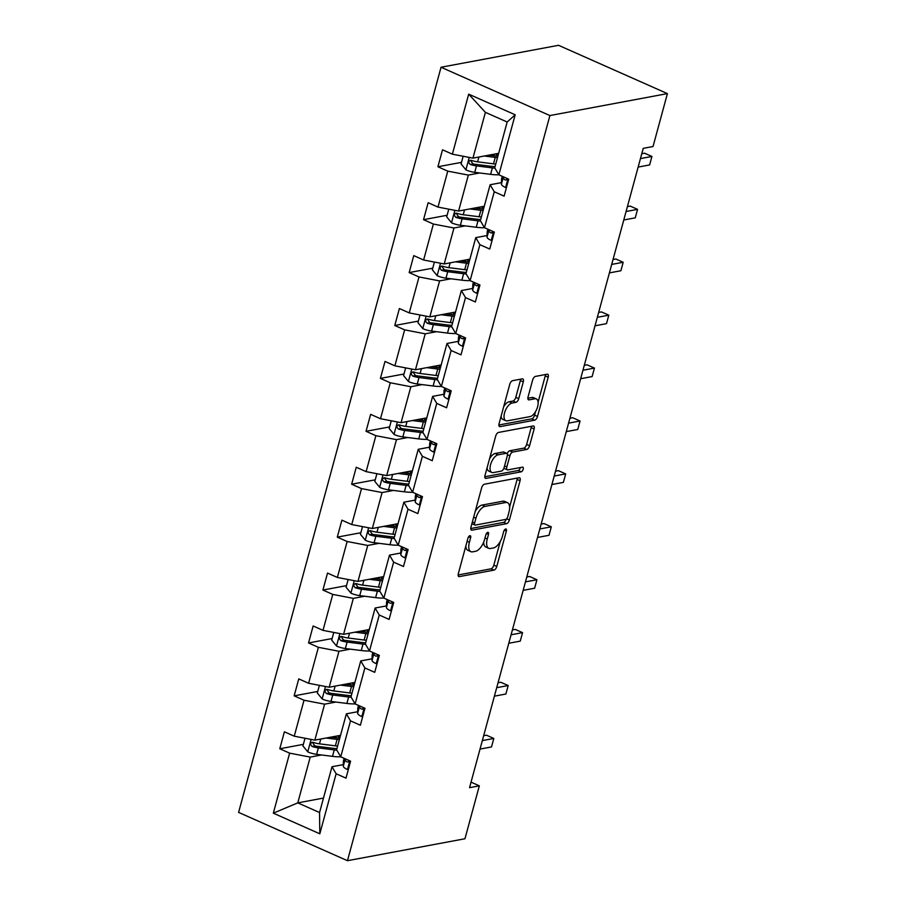 <?xml version="1.0" encoding="UTF-8"?>
<svg xmlns="http://www.w3.org/2000/svg" width="906" height="906" viewBox="0 0 906 906"><rect width="100%" height="100%" fill="white"/><g stroke="black" fill="none" stroke-linecap="round" stroke-linejoin="round"><path stroke-width="1.36" d="M469.92 535.673A2.514 1.189 113.9 0 0 467.938 538.255L458.334 573.623A3.59 1.699 113.9 0 0 458.798 576.544A3.59 1.699 113.9 0 0 459.342 576.601L493.951 570.134A3.59 1.699 113.9 0 0 496.771 566.443L506.386 531.075A2.514 1.189 113.9 0 0 506.058 529.025A2.514 1.189 113.9 0 0 505.673 528.991A2.514 1.189 113.9 0 0 503.691 531.573L502.445 536.148A11.472 5.425 113.9 0 1 493.408 547.96L490.52 548.492A11.472 5.425 113.9 0 1 488.764 548.323A11.472 5.425 113.9 0 1 487.269 538.991L488.504 534.415A2.514 1.189 113.9 0 0 488.175 532.366A2.514 1.189 113.9 0 0 487.79 532.332A2.514 1.189 113.9 0 0 485.82 534.914L484.574 539.489A11.472 5.425 113.9 0 1 475.525 551.301L472.649 551.833A11.472 5.425 113.9 0 1 470.882 551.663A11.472 5.425 113.9 0 1 469.387 542.332L470.633 537.756A2.514 1.189 113.9 0 0 470.305 535.706A2.514 1.189 113.9 0 0 469.92 535.673M523.306 381.834A3.59 1.699 113.9 0 0 522.83 378.923A3.59 1.699 113.9 0 0 522.286 378.867L512.581 380.679A3.59 1.699 113.9 0 0 509.75 384.37L499.081 423.657A3.59 1.699 113.9 0 0 499.546 426.567A3.59 1.699 113.9 0 0 500.101 426.624L534.699 420.158A3.59 1.699 113.9 0 0 537.518 416.466L548.198 377.19A3.59 1.699 113.9 0 0 547.722 374.269A3.59 1.699 113.9 0 0 547.179 374.212L535.446 376.409A3.59 1.699 113.9 0 0 532.626 380.09L528.062 396.907A3.59 1.699 113.9 0 0 528.526 399.829A3.59 1.699 113.9 0 0 529.07 399.874L534.891 398.787A9.592 4.53 113.9 0 1 536.363 398.934A9.592 4.53 113.9 0 1 537.167 408.142A9.592 4.53 113.9 0 1 530.055 416.601L507.269 420.86A9.592 4.53 113.9 0 1 505.797 420.712A9.592 4.53 113.9 0 1 504.993 411.505A9.592 4.53 113.9 0 1 512.116 403.045L515.91 402.332A3.59 1.699 113.9 0 0 518.73 398.651L523.306 381.834L520.361 380.531A3.59 1.699 113.9 0 0 520.565 379.184M347.462 860.7L464.959 838.752L479.331 785.842L469.546 787.665L643.237 148.346L653.033 146.523L667.405 93.612L549.908 115.56L347.462 860.7L238.595 812.388L441.041 67.248L549.908 115.56M484.45 484.212A3.59 1.699 113.9 0 0 481.618 487.904L470.95 527.19A3.59 1.699 113.9 0 0 471.414 530.101A3.59 1.699 113.9 0 0 471.969 530.157L506.567 523.691A3.59 1.699 113.9 0 0 509.387 519.999L520.067 480.724A3.59 1.699 113.9 0 0 519.591 477.802A3.59 1.699 113.9 0 0 519.047 477.745L484.45 484.212M485.016 475.424L495.684 436.137A3.59 1.699 113.9 0 1 498.515 432.445L533.113 425.979A3.59 1.699 113.9 0 1 533.657 426.035A3.59 1.699 113.9 0 1 534.132 428.957L529.557 445.763A3.59 1.699 113.9 0 1 526.737 449.455L512.705 452.071A3.59 1.699 113.9 0 0 509.874 455.763L506.85 466.918A3.59 1.699 113.9 0 0 507.315 469.829A3.59 1.699 113.9 0 0 507.858 469.886L522.468 467.156A2.514 1.189 113.9 0 1 522.853 467.19A2.514 1.189 113.9 0 1 523.068 469.602A2.514 1.189 113.9 0 1 521.21 471.822L486.035 478.391A3.59 1.699 113.9 0 1 485.48 478.334A3.59 1.699 113.9 0 1 485.016 475.424M463.147 156.251L461.063 163.952L466.024 169.954A9.683 2.639 15.2 0 0 474.733 172.344L490.622 174.348A27.939 7.61 15.2 0 0 498.878 174.813L494.733 167.791L507.167 122.004L515.174 114.779L498.866 174.813L508.719 179.184L504.11 196.149L494.257 191.766L484.484 227.723L494.348 232.095L489.738 249.048L479.886 244.677L470.112 280.634L479.965 285.005L475.367 301.958L465.503 297.587L455.741 333.544L465.593 337.915L460.984 354.869L451.131 350.497L441.358 386.443L451.222 390.826L446.613 407.779L436.76 403.408L426.986 439.353L436.839 443.736L432.241 460.69L422.377 456.318L412.615 492.264L422.468 496.635L417.859 513.6L408.006 509.229L398.232 545.174L408.096 549.546L403.487 566.51L393.634 562.139L383.861 598.085L393.714 602.456L389.116 619.421L379.252 615.038L369.489 650.995L379.342 655.366L374.733 672.331L364.88 667.948L355.107 703.905L364.971 708.277L360.362 725.23L350.509 720.859L340.735 756.816L350.599 761.187L345.99 778.141L336.126 773.769L319.818 833.803L273.329 813.169L289.637 753.146L279.784 748.764L284.393 731.81L294.246 736.182L304.02 700.236L294.156 695.853L298.765 678.9L308.618 683.271L318.391 647.326L308.538 642.954L313.136 625.989L323 630.361L332.762 594.415L322.91 590.044L327.519 573.079L337.372 577.45L347.145 541.505L337.281 537.133L341.89 520.169L351.743 524.551L361.517 488.594L351.653 484.223L356.262 467.258L366.126 471.641L375.888 435.684L366.035 431.313L370.645 414.359L380.497 418.731L390.271 382.774L380.407 378.402L385.016 361.449L394.869 365.82L404.642 329.863L394.778 325.492L399.387 308.538L409.252 312.91L419.014 276.953L409.161 272.581L413.77 255.628L423.623 259.999L433.385 224.054L423.532 219.671L428.142 202.718L437.994 207.089L447.768 171.143L437.904 166.761L442.513 149.807L452.377 154.179L468.685 94.156L515.174 114.779M484.28 206.24L458.583 211.041L468.345 175.084L479.682 172.967M468.345 175.084L447.768 171.143M458.583 211.041L437.994 207.089M448.776 209.161L446.681 216.862L451.652 222.865A9.683 2.639 15.2 0 0 460.361 225.254L476.25 227.259A27.939 7.61 15.2 0 0 484.506 227.723L480.35 220.702L490.123 184.745L494.257 191.766M501.46 182.627L490.123 184.745M469.908 259.15L444.2 263.952L453.974 227.995L465.31 225.877M453.974 227.995L433.385 224.054M444.2 263.952L423.623 259.999M434.404 262.072L432.309 269.773L437.27 275.775A9.683 2.639 15.2 0 0 445.99 278.165L461.879 280.169A27.939 7.61 15.2 0 0 470.123 280.634L465.978 273.612L475.752 237.655L479.886 244.677M487.077 235.537L475.752 237.655M455.537 312.049L429.829 316.862L439.603 280.905L450.928 278.788M439.603 280.905L419.014 276.953M429.829 316.862L409.252 312.91M455.741 333.544L451.607 326.522L461.369 290.566L465.503 297.587M472.705 288.448L461.369 290.566M441.154 364.959L415.458 369.761L425.22 333.816L436.556 331.698M425.22 333.816L404.642 329.863M415.458 369.761L394.869 365.82M441.358 386.443L437.224 379.433L446.998 343.476L451.131 350.497M458.334 341.358L446.998 343.476M426.783 417.87L401.075 422.672L410.848 386.726L422.185 384.608M410.848 386.726L390.271 382.774M401.075 422.672L380.497 418.731M391.279 420.792L389.184 428.504L394.144 434.506A9.683 2.639 15.2 0 0 402.864 436.896L418.753 438.9A27.939 7.61 15.2 0 0 426.998 439.365L422.853 432.332L432.626 396.386L436.76 403.408M443.951 394.269L432.626 396.386M412.411 470.78L386.703 475.582L396.477 439.637L407.813 437.519M396.477 439.637L375.888 435.684M386.703 475.582L366.126 471.641M412.615 492.264L408.481 485.242L418.244 449.297L422.377 456.318M429.58 447.179L418.244 449.297M398.028 523.691L372.332 528.492L382.094 492.547L393.43 490.429M382.094 492.547L361.517 488.594M372.332 528.492L351.743 524.551M362.525 526.613L360.429 534.314L365.401 540.316A9.683 2.639 15.2 0 0 374.11 542.705L389.999 544.71A27.939 7.61 15.2 0 0 398.255 545.186L394.099 538.153L403.872 502.207L408.006 509.229M415.208 500.089L403.872 502.207M383.657 576.601L357.961 581.403L367.723 545.446L379.059 543.328M367.723 545.446L347.145 541.505M357.961 581.403L337.372 577.45M348.153 579.523L346.058 587.224L351.018 593.226A9.683 2.639 15.2 0 0 359.739 595.616L375.628 597.62A27.939 7.61 15.2 0 0 383.872 598.096L379.727 591.063L389.501 555.118L393.634 562.139M400.826 553L389.501 555.118M369.286 629.511L343.578 634.313L353.351 598.356L364.688 596.239M353.351 598.356L332.762 594.415M343.578 634.313L323 630.361M333.782 632.433L331.687 640.134L336.647 646.137A9.683 2.639 15.2 0 0 345.367 648.526L361.256 650.531A27.939 7.61 15.2 0 0 369.501 650.995L365.356 643.973L375.118 608.028L379.252 615.038M386.454 605.91L375.118 608.028M354.903 682.422L329.206 687.224L338.969 651.267L350.305 649.149M338.969 651.267L318.391 647.326M329.206 687.224L308.618 683.271M355.107 703.905L350.973 696.884L360.747 660.927L364.88 667.948M372.083 658.809L360.747 660.927M340.531 735.332L314.835 740.134L324.597 704.177L335.933 702.059M324.597 704.177L304.02 700.236M314.835 740.134L294.246 736.182M340.735 756.816L336.602 749.794L346.375 713.837L350.509 720.859M357.711 711.72L346.375 713.837M323.487 798.073L297.78 802.875L310.226 757.088L321.562 754.97M310.226 757.088L289.637 753.146M273.329 813.169L297.78 802.875L319.558 812.535L331.992 766.748L336.126 773.769M667.405 93.612L558.538 45.3L441.041 67.248M479.331 785.842L471.041 782.161M507.167 122.004L485.401 112.344L472.955 158.131L498.662 153.329M343.329 764.63L331.992 766.748M319.558 812.535L319.818 833.803M472.955 158.131L452.377 154.179M468.685 94.156L485.401 112.344M303.363 744.358L279.784 748.764M317.746 691.448L294.156 695.853M332.117 638.537L308.538 642.954M346.488 585.638L322.91 590.044M360.871 532.728L337.281 537.133M375.243 479.818L351.653 484.223M389.614 426.907L366.035 431.313M403.997 373.997L380.407 378.402M418.368 321.086L394.778 325.492M432.74 268.176L409.161 272.581M447.122 215.266L423.532 219.671M461.494 162.355L437.904 166.761M465.82 546.08A11.472 5.425 113.9 0 0 467.938 550.361L470.882 551.663M483.679 542.139A11.472 5.425 113.9 0 0 485.82 547.02L488.764 548.323M458.13 574.97L491.007 568.832A3.59 1.699 113.9 0 0 493.827 565.14L500.259 541.494M509.636 506.964L517.122 479.41A3.59 1.699 113.9 0 0 517.326 478.074M470.746 528.526L503.623 522.388A3.59 1.699 113.9 0 0 506.318 519.127M474.631 523.022A2.514 1.189 113.9 0 0 474.959 525.061A2.514 1.189 113.9 0 0 475.344 525.095L505.718 519.421A2.514 1.189 113.9 0 0 507.7 516.839L509.002 512.015A11.472 5.425 113.9 0 0 507.507 502.683A11.472 5.425 113.9 0 0 505.752 502.513L484.993 506.397A11.472 5.425 113.9 0 0 475.944 518.198L474.631 523.022L472.354 522.015M471.901 523.691A2.514 1.189 113.9 0 0 472.015 523.759L474.959 525.061M507.507 502.683L504.563 501.369A11.472 5.425 113.9 0 0 502.807 501.211L505.752 502.513M475.197 511.539A11.472 5.425 113.9 0 1 482.049 505.084L502.807 501.211M507.156 453.781A3.59 1.699 113.9 0 1 509.761 450.769L523.793 448.153A3.59 1.699 113.9 0 0 526.624 444.461L531.188 427.643A3.59 1.699 113.9 0 0 531.392 426.307M503.929 468.096A3.59 1.699 113.9 0 0 504.37 468.527L507.315 469.829M484.812 476.76L518.266 470.508A2.514 1.189 113.9 0 0 520.327 467.553M498.141 454.801A9.592 4.53 113.9 0 0 491.018 463.26A9.592 4.53 113.9 0 0 491.833 472.468A9.592 4.53 113.9 0 0 493.306 472.604L501.324 471.109A3.59 1.699 113.9 0 0 504.155 467.417L507.19 456.262A3.59 1.699 113.9 0 0 506.714 453.351A3.59 1.699 113.9 0 0 506.171 453.294L498.141 454.801L495.197 453.487A9.592 4.53 113.9 0 0 489.534 458.787M487.122 467.677A9.592 4.53 113.9 0 0 488.889 471.165L491.833 472.468M506.714 453.351L503.77 452.037A3.59 1.699 113.9 0 0 503.226 451.992L506.171 453.294M495.197 453.487L503.226 451.992M503.668 406.737A9.592 4.53 113.9 0 1 509.172 401.743L512.966 401.03A3.59 1.699 113.9 0 0 515.797 397.338L520.361 380.531M501.109 416.182A9.592 4.53 113.9 0 0 502.864 419.41L505.797 420.712M536.363 398.934L533.419 397.621A9.592 4.53 113.9 0 0 531.947 397.485L534.891 398.787M527.858 398.244L531.947 397.485M538.107 402.162L545.253 375.877A3.59 1.699 113.9 0 0 545.457 374.54M498.878 424.993L531.754 418.855A3.59 1.699 113.9 0 0 534.574 415.163L535.548 411.607M305.028 738.254L302.932 745.955L307.893 751.957A9.683 2.639 15.2 0 0 316.613 754.347L332.502 756.351A27.939 7.61 15.2 0 0 340.747 756.816M326.16 738.016L337.111 739.398A27.939 7.61 15.2 0 0 339.365 739.636M330.803 737.144L335.311 737.711A23.194 6.319 15.2 0 0 339.784 738.096M337.61 746.08A27.939 7.61 -164.8 0 1 335.356 745.842L319.467 743.837A9.683 2.639 -164.8 0 1 313.204 742.376C310.248 742.784 309.875 744.143 312.094 746.442A9.683 2.639 15.2 0 0 318.368 747.903L334.257 749.908A27.939 7.61 15.2 0 0 336.839 750.179M336.93 748.605A23.194 6.319 -164.8 0 1 332.445 748.231L316.556 746.227A4.926 1.348 -164.8 0 1 314.914 745.921L313.148 743.577M337.61 735.876A8.584 2.333 15.2 0 0 339.252 737.144L339.931 737.541M337.066 737.914L335.764 737.144A13.33 3.635 -164.8 0 1 334.654 736.431M313.204 742.376L312.094 742.286M348.38 769.33L347.326 769.454A9.683 2.639 -164.8 0 1 343.295 766.182L343.408 761.187A27.939 7.61 -164.8 0 1 343.487 760.678L344.121 758.311M482.332 740.598L493.804 738.458L491.505 746.929L480.021 749.081M345.073 758.73L345.05 759.738A9.683 2.639 15.2 0 0 347.111 761.98L348.651 761.742L349.24 760.587M483.657 735.706L486.454 735.185L493.804 738.458M319.399 685.344L317.304 693.045L322.276 699.047A9.683 2.639 15.2 0 0 330.984 701.437L346.873 703.441A27.939 7.61 15.2 0 0 355.129 703.905M340.543 685.106L351.483 686.488A27.939 7.61 15.2 0 0 353.736 686.737M345.186 684.234L349.682 684.8A23.194 6.319 15.2 0 0 354.155 685.185M351.981 693.181A27.939 7.61 -164.8 0 1 349.727 692.931L333.838 690.927A9.683 2.639 -164.8 0 1 327.576 689.466C324.62 689.874 324.257 691.233 326.477 693.532A9.683 2.639 15.2 0 0 332.74 694.993L348.629 696.997A27.939 7.61 15.2 0 0 351.211 697.28M351.302 695.695A23.194 6.319 -164.8 0 1 346.828 695.321L330.939 693.317A4.926 1.348 -164.8 0 1 329.286 693.011L327.53 690.666M351.981 682.965A8.584 2.333 15.2 0 0 353.623 684.234L354.303 684.63M351.449 685.004L350.146 684.234A13.33 3.635 -164.8 0 1 349.025 683.52M327.576 689.466L326.477 689.375M354.914 632.195L365.854 633.577A27.939 7.61 15.2 0 0 368.108 633.826M359.557 631.323L364.053 631.89A23.194 6.319 15.2 0 0 368.538 632.275M366.364 640.27A27.939 7.61 -164.8 0 1 364.11 640.021L348.221 638.017A9.683 2.639 -164.8 0 1 341.947 636.556C338.991 636.963 338.629 638.322 340.849 640.633A9.683 2.639 15.2 0 0 347.111 642.082L363 644.087A27.939 7.61 15.2 0 0 365.582 644.37M365.673 642.784A23.194 6.319 -164.8 0 1 361.2 642.411L345.311 640.406A4.926 1.348 -164.8 0 1 343.668 640.1L341.902 637.756M366.364 630.055A8.584 2.333 15.2 0 0 367.995 631.323L368.685 631.72M365.82 632.094L364.518 631.323A13.33 3.635 -164.8 0 1 363.397 630.61M341.947 636.556L340.849 636.465M362.751 716.42L361.698 716.544A9.683 2.639 -164.8 0 1 357.666 713.282L357.779 708.288A27.939 7.61 -164.8 0 1 357.859 707.767L358.504 705.412M496.703 687.688L508.187 685.548L505.876 694.019L494.404 696.17M359.444 705.831L359.422 706.839A9.683 2.639 15.2 0 0 361.483 709.07L362.536 709.149L363.623 707.677M498.028 682.807L500.825 682.275L508.187 685.548M377.134 663.509L376.081 663.634A9.683 2.639 -164.8 0 1 372.049 660.372L372.162 655.378A27.939 7.61 -164.8 0 1 372.23 654.868L372.876 652.501M511.086 634.778L522.558 632.637L520.259 641.12L508.776 643.26M373.816 652.92L373.793 653.928A9.683 2.639 15.2 0 0 375.865 656.171L377.406 655.921L377.995 654.766M512.411 629.897L515.197 629.376L522.558 632.637M369.286 579.285L380.237 580.667A27.939 7.61 15.2 0 0 382.491 580.916M373.929 578.413L378.436 578.991A23.194 6.319 15.2 0 0 382.91 579.364M380.735 587.36A27.939 7.61 -164.8 0 1 378.481 587.111L362.593 585.106A9.683 2.639 -164.8 0 1 356.33 583.645C353.374 584.053 353 585.412 355.22 587.722A9.683 2.639 15.2 0 0 361.483 589.172L377.372 591.176A27.939 7.61 15.2 0 0 379.965 591.459M380.056 589.874A23.194 6.319 -164.8 0 1 375.571 589.5L359.682 587.496A4.926 1.348 -164.8 0 1 358.04 587.19L356.273 584.846M380.735 577.145A8.584 2.333 15.2 0 0 382.377 578.413L383.057 578.821M380.192 579.183L378.889 578.413A13.33 3.635 -164.8 0 1 377.779 577.7M356.33 583.645L355.22 583.555M391.505 610.599L390.452 610.723A9.683 2.639 -164.8 0 1 386.42 607.462L386.534 602.467A27.939 7.61 -164.8 0 1 386.613 601.958L387.247 599.591M525.457 581.867L536.93 579.727L534.631 588.209L523.147 590.35M388.198 600.01L388.176 601.018A9.683 2.639 15.2 0 0 390.237 603.26L391.777 603.011L392.366 601.856M526.782 576.986L529.58 576.465L536.93 579.727M383.668 526.375L394.608 527.756A27.939 7.61 15.2 0 0 396.862 528.005M388.3 525.514L392.808 526.08A23.194 6.319 15.2 0 0 397.281 526.454M395.107 534.449A27.939 7.61 -164.8 0 1 392.853 534.2L376.964 532.196A9.683 2.639 -164.8 0 1 370.701 530.735C367.745 531.154 367.383 532.501 369.591 534.812A9.683 2.639 15.2 0 0 375.865 536.261L391.754 538.266A27.939 7.61 15.2 0 0 394.337 538.549M394.427 536.964A23.194 6.319 -164.8 0 1 389.954 536.59L374.065 534.585A4.926 1.348 -164.8 0 1 372.411 534.28L370.645 531.935M395.107 524.234A8.584 2.333 15.2 0 0 396.749 525.503L397.428 525.91M394.574 526.273L393.272 525.503A13.33 3.635 -164.8 0 1 392.151 524.789M370.701 530.735L369.603 530.644M405.877 557.7L404.823 557.813A9.683 2.639 -164.8 0 1 400.792 554.551L400.905 549.557A27.939 7.61 -164.8 0 1 400.984 549.047L401.63 546.68M539.829 528.957L551.312 526.816L549.002 535.299L537.53 537.439M402.57 547.099L402.547 548.107A9.683 2.639 15.2 0 0 404.608 550.35L405.661 550.429L406.749 548.957M541.154 524.076L543.951 523.555L551.312 526.816M376.907 473.702L374.812 481.403L379.773 487.405A9.683 2.639 15.2 0 0 388.493 489.795L404.382 491.811A27.939 7.61 15.2 0 0 412.626 492.275M398.04 473.464L408.98 474.846A27.939 7.61 15.2 0 0 411.233 475.095M402.683 472.604L407.179 473.17A23.194 6.319 15.2 0 0 411.652 473.544M409.489 481.539A27.939 7.61 -164.8 0 1 407.236 481.29L391.347 479.285A9.683 2.639 -164.8 0 1 385.073 477.836C382.117 478.243 381.754 479.591 383.974 481.901A9.683 2.639 15.2 0 0 390.237 483.351L406.126 485.367A27.939 7.61 15.2 0 0 408.708 485.639M408.799 484.064A23.194 6.319 -164.8 0 1 404.325 483.679L388.436 481.675A4.926 1.348 -164.8 0 1 386.794 481.369L385.027 479.025M409.478 471.324A8.584 2.333 15.2 0 0 411.12 472.592L411.811 473M408.946 473.362L407.643 472.604A13.33 3.635 -164.8 0 1 406.522 471.879M385.073 477.836L383.974 477.734M420.259 504.789L419.206 504.902A9.683 2.639 -164.8 0 1 415.175 501.641L415.288 496.647A27.939 7.61 -164.8 0 1 415.356 496.137L416.001 493.77M554.212 476.046L565.684 473.906L563.373 482.388L551.901 484.529M416.941 494.189L416.919 495.197A9.683 2.639 15.2 0 0 418.991 497.439L420.033 497.519L421.12 496.046M555.537 471.165L558.322 470.644L565.684 473.906M412.411 420.554L423.362 421.936A27.939 7.61 15.2 0 0 425.616 422.185M417.054 419.693L421.562 420.259A23.194 6.319 15.2 0 0 426.035 420.633M423.861 428.629A27.939 7.61 -164.8 0 1 421.607 428.379L405.718 426.375A9.683 2.639 -164.8 0 1 399.455 424.925C396.5 425.333 396.126 426.692 398.346 428.991A9.683 2.639 15.2 0 0 404.608 430.452L420.497 432.456A27.939 7.61 15.2 0 0 423.091 432.728M423.181 431.154A23.194 6.319 -164.8 0 1 418.697 430.769L402.808 428.765A4.926 1.348 -164.8 0 1 401.165 428.47L399.399 426.114M423.861 418.425A8.584 2.333 15.2 0 0 425.492 419.682L426.182 420.09M423.317 420.452L422.015 419.693A13.33 3.635 -164.8 0 1 420.905 418.968M399.455 424.925L398.346 424.835M434.631 451.879L433.578 451.992A9.683 2.639 -164.8 0 1 429.546 448.73L429.659 443.736A27.939 7.61 -164.8 0 1 429.738 443.227L430.373 440.86M568.583 423.147L580.055 420.996L577.756 429.478L566.273 431.618M431.324 441.279L431.301 442.287A9.683 2.639 15.2 0 0 433.362 444.529L434.404 444.608L435.492 443.136M569.908 418.255L572.705 417.734L580.055 420.996M405.65 367.881L403.555 375.594L408.527 381.596A9.683 2.639 15.2 0 0 417.236 383.985L433.125 385.99A27.939 7.61 15.2 0 0 441.381 386.454M426.794 367.643L437.734 369.025A27.939 7.61 15.2 0 0 439.988 369.274M431.426 366.783L435.933 367.349A23.194 6.319 15.2 0 0 440.407 367.723M438.232 375.718A27.939 7.61 -164.8 0 1 435.979 375.469L420.09 373.465A9.683 2.639 -164.8 0 1 413.827 372.015C410.871 372.423 410.509 373.782 412.717 376.081A9.683 2.639 15.2 0 0 418.991 377.542L434.88 379.546A27.939 7.61 15.2 0 0 437.462 379.818M437.553 378.244A23.194 6.319 -164.8 0 1 433.079 377.859L417.19 375.854A4.926 1.348 -164.8 0 1 415.537 375.56L413.77 373.215M438.232 365.514A8.584 2.333 15.2 0 0 439.874 366.783L440.554 367.179M437.7 367.542L436.398 366.783A13.33 3.635 -164.8 0 1 435.276 366.058M413.827 372.015L412.728 371.924M449.002 398.968L447.949 399.093A9.683 2.639 -164.8 0 1 443.917 395.82L444.031 390.826A27.939 7.61 -164.8 0 1 444.11 390.316L444.755 387.949M582.954 370.237L594.438 368.085L592.128 376.568L580.655 378.708M445.695 388.368L445.673 389.376A9.683 2.639 15.2 0 0 447.734 391.619L448.787 391.698L449.874 390.226M584.279 365.345L587.077 364.824L594.438 368.085M420.033 314.982L417.938 322.683L422.898 328.685A9.683 2.639 15.2 0 0 431.618 331.075L447.507 333.08A27.939 7.61 15.2 0 0 455.752 333.544M441.165 314.744L452.105 316.115A27.939 7.61 15.2 0 0 454.359 316.364M445.809 313.872L450.305 314.439A23.194 6.319 15.2 0 0 454.778 314.812M452.615 322.808A27.939 7.61 -164.8 0 1 450.361 322.559L434.472 320.554A9.683 2.639 -164.8 0 1 428.198 319.105C425.242 319.512 424.88 320.871 427.1 323.17A9.683 2.639 15.2 0 0 433.362 324.631L449.251 326.636A27.939 7.61 15.2 0 0 451.834 326.907M451.924 325.333A23.194 6.319 -164.8 0 1 447.451 324.948L431.562 322.944A4.926 1.348 -164.8 0 1 429.92 322.649L428.153 320.305M452.604 312.604A8.584 2.333 15.2 0 0 454.246 313.872L454.937 314.269M452.071 314.631L450.769 313.872A13.33 3.635 -164.8 0 1 449.648 313.159M428.198 319.105L427.1 319.014M463.385 346.058L462.332 346.183A9.683 2.639 -164.8 0 1 458.3 342.91L458.413 337.915A27.939 7.61 -164.8 0 1 458.481 337.406L459.127 335.039M597.326 317.327L608.809 315.175L606.499 323.657L595.027 325.809M460.067 335.458L460.044 336.466A9.683 2.639 15.2 0 0 462.117 338.708L463.159 338.787L464.246 337.315M598.662 312.434L601.448 311.913L608.809 315.175M455.537 261.834L466.488 263.216A27.939 7.61 15.2 0 0 468.742 263.453M460.18 260.962L464.687 261.528A23.194 6.319 15.2 0 0 469.161 261.913M466.986 269.897A27.939 7.61 -164.8 0 1 464.733 269.66L448.844 267.655A9.683 2.639 -164.8 0 1 442.581 266.194C439.625 266.602 439.251 267.961 441.471 270.26A9.683 2.639 15.2 0 0 447.734 271.721L463.623 273.725A27.939 7.61 15.2 0 0 466.216 273.997M466.307 272.423A23.194 6.319 -164.8 0 1 461.822 272.049L445.933 270.045A4.926 1.348 -164.8 0 1 444.291 269.739L442.524 267.395M466.986 259.694A8.584 2.333 15.2 0 0 468.617 260.962L469.308 261.358M466.443 261.721L465.14 260.962A13.33 3.635 -164.8 0 1 464.031 260.249M442.581 266.194L441.471 266.104M477.756 293.148L476.703 293.272A9.683 2.639 -164.8 0 1 472.672 289.999L472.785 285.005A27.939 7.61 -164.8 0 1 472.853 284.495L473.498 282.128M611.709 264.416L623.181 262.276L620.882 270.747L609.398 272.899M474.45 282.547L474.427 283.555A9.683 2.639 15.2 0 0 476.488 285.798L478.028 285.56L478.617 284.405M613.034 259.524L615.831 259.003L623.181 262.276M469.92 208.924L480.86 210.305A27.939 7.61 15.2 0 0 483.113 210.554M474.551 208.052L479.059 208.618A23.194 6.319 15.2 0 0 483.532 209.003M481.358 216.998A27.939 7.61 -164.8 0 1 479.104 216.749L463.215 214.745A9.683 2.639 -164.8 0 1 456.952 213.284C453.997 213.691 453.634 215.05 455.843 217.349A9.683 2.639 15.2 0 0 462.117 218.81L478.006 220.815A27.939 7.61 15.2 0 0 480.588 221.098M480.678 219.512A23.194 6.319 -164.8 0 1 476.205 219.139L460.316 217.134A4.926 1.348 -164.8 0 1 458.663 216.828L456.896 214.484M481.358 206.783A8.584 2.333 15.2 0 0 483 208.052L483.679 208.448M480.826 208.822L479.523 208.052A13.33 3.635 -164.8 0 1 478.402 207.338M456.952 213.284L455.854 213.193M492.128 240.237L491.075 240.362A9.683 2.639 -164.8 0 1 487.043 237.1L487.156 232.106A27.939 7.61 -164.8 0 1 487.235 231.585L487.881 229.229M626.08 211.506L637.564 209.365L635.253 217.836L623.781 219.988M488.821 229.648L488.798 230.656A9.683 2.639 15.2 0 0 490.859 232.887L491.913 232.967L493 231.494M627.405 206.625L630.202 206.092L637.564 209.365M484.291 156.013L495.231 157.395A27.939 7.61 15.2 0 0 497.485 157.644M488.934 155.141L493.43 155.707A23.194 6.319 15.2 0 0 497.904 156.092M495.741 164.088A27.939 7.61 -164.8 0 1 493.487 163.839L477.598 161.834A9.683 2.639 -164.8 0 1 471.324 160.373C468.368 160.781 468.006 162.14 470.225 164.45A9.683 2.639 15.2 0 0 476.488 165.9L492.377 167.904A27.939 7.61 15.2 0 0 494.959 168.188M495.05 166.602A23.194 6.319 -164.8 0 1 490.576 166.228L474.687 164.224A4.926 1.348 -164.8 0 1 473.045 163.918L471.279 161.574M495.729 153.873A8.584 2.333 15.2 0 0 497.371 155.141L498.062 155.538M495.197 155.911L493.895 155.141A13.33 3.635 -164.8 0 1 492.773 154.428M471.324 160.373L470.225 160.283M506.511 187.327L505.457 187.451A9.683 2.639 -164.8 0 1 501.426 184.19L501.539 179.195A27.939 7.61 -164.8 0 1 501.607 178.686L502.252 176.319M640.451 158.595L651.935 156.455L649.625 164.937L638.152 167.078M503.192 176.738L503.17 177.746A9.683 2.639 15.2 0 0 505.242 179.988L506.782 179.739L507.371 178.584M641.788 153.714L644.574 153.193L651.935 156.455M467.111 541.324L469.387 542.332M486.443 533.498L488.504 534.415M484.982 537.983L487.269 538.991M504.325 530.157L506.386 531.075M493.827 565.14L496.771 566.443M491.007 568.832L493.951 570.134M458.391 576.171L459.342 576.601M468.572 536.839L470.633 537.756M517.122 479.41L520.067 480.724M506.669 518.798L509.387 519.999M503.623 522.388L506.567 523.691M471.007 529.727L471.969 530.157M482.049 505.084L484.993 506.397M473.668 517.179L475.944 518.198M531.188 427.643L534.132 428.957M526.624 444.461L529.557 445.763M523.793 448.153L526.737 449.455M509.761 450.769L512.705 452.071M507.383 454.653L509.874 455.763M504.563 465.899L506.85 466.918M518.266 470.508L521.21 471.822M485.072 477.96L486.035 478.391M515.797 397.338L518.73 398.651M512.966 401.03L515.91 402.332M509.172 401.743L512.116 403.045M528.119 399.455L529.07 399.874M545.253 375.877L548.198 377.19M534.574 415.163L537.518 416.466M531.754 418.855L534.699 420.158M499.138 426.194L500.101 426.624M311.143 739.421L307.768 751.81M334.257 749.908L332.502 756.351M335.605 737.744L335.764 737.144M337.111 739.398L335.356 745.842M318.368 747.903L316.613 754.347M320.781 739.024L319.467 743.837M314.914 745.921L312.094 746.442M347.496 769.432L349.829 760.847M343.408 761.187L344.178 758.345M343.295 766.182L345.05 759.738M348.697 761.686L347.111 761.98M325.514 686.51L322.151 698.9M348.629 696.997L346.873 703.441M349.976 684.845L350.146 684.234M351.483 686.488L349.727 692.931M332.74 694.993L330.984 701.437M335.152 686.114L333.838 690.927M329.286 693.011L326.477 693.532M339.886 633.6L336.522 645.989M363 644.087L361.256 650.531M364.348 631.935L364.518 631.323M365.854 633.577L364.11 640.021M347.111 642.082L345.367 648.526M349.523 633.203L348.221 638.017M343.668 640.1L340.849 640.633M361.868 716.521L364.201 707.937M357.779 708.288L358.561 705.434M357.666 713.282L359.422 706.839M363.08 708.775L361.483 709.07M376.25 663.611L378.583 655.027M372.162 655.378L372.932 652.524M372.049 660.372L373.793 653.928M377.451 655.865L375.865 656.171M354.257 580.689L350.894 593.079M377.372 591.176L375.628 597.62M378.731 579.025L378.889 578.413M380.237 580.667L378.481 587.111M361.483 589.172L359.739 595.616M363.906 580.293L362.593 585.106M358.04 587.19L355.22 587.722M390.622 610.701L392.955 602.116M386.534 602.467L387.304 599.613M386.42 607.462L388.176 601.018M391.822 602.954L390.237 603.26M368.64 527.79L365.277 540.169M391.754 538.266L389.999 544.71M393.102 526.114L393.272 525.503M394.608 527.756L392.853 534.2M375.865 536.261L374.11 542.705M378.278 527.383L376.964 532.196M372.411 534.28L369.591 534.812M404.993 557.802L407.326 549.206M400.905 549.557L401.686 546.703M400.792 554.551L402.547 548.107M406.205 550.055L404.608 550.35M383.012 474.88L379.648 487.258M406.126 485.367L404.382 491.811M407.474 473.204L407.643 472.604M408.98 474.846L407.236 481.29M390.237 483.351L388.493 489.795M392.649 474.472L391.347 479.285M386.794 481.369L383.974 481.901M419.376 504.891L421.698 496.295M415.288 496.647L416.058 493.793M415.175 501.641L416.919 495.197M420.577 497.145L418.991 497.439M397.383 421.97L394.019 434.348M420.497 432.456L418.753 438.9M421.856 420.293L422.015 419.693M423.362 421.936L421.607 428.379M404.608 430.452L402.864 436.896M407.032 421.562L405.718 426.375M401.165 428.47L398.346 428.991M433.748 451.981L436.08 443.396M429.659 443.736L430.429 440.882M429.546 448.73L431.301 442.287M434.948 444.234L433.362 444.529M411.766 369.059L408.402 381.437M434.88 379.546L433.125 385.99M436.228 367.383L436.398 366.783M437.734 369.025L435.979 375.469M418.991 377.542L417.236 383.985M421.403 368.651L420.09 373.465M415.537 375.56L412.717 376.081M448.119 399.07L450.452 390.486M444.031 390.826L444.812 387.983M443.917 395.82L445.673 389.376M449.331 391.324L447.734 391.619M426.137 316.149L422.774 328.538M449.251 326.636L447.507 333.08M450.599 314.473L450.769 313.872M452.105 316.115L450.361 322.559M433.362 324.631L431.618 331.075M435.775 315.741L434.472 320.554M429.92 322.649L427.1 323.17M462.49 346.16L464.823 337.576M458.413 337.915L459.183 335.073M458.3 342.91L460.044 336.466M463.702 338.414L462.117 338.708M440.509 263.238L437.145 275.628M463.623 273.725L461.879 280.169M464.982 261.562L465.14 260.962M466.488 263.216L464.733 269.66M447.734 271.721L445.99 278.165M450.157 262.842L448.844 267.655M444.291 269.739L441.471 270.26M476.873 293.25L479.206 284.665M472.785 285.005L473.555 282.162M472.672 289.999L474.427 283.555M478.074 285.503L476.488 285.798M454.891 210.328L451.528 222.717M478.006 220.815L476.25 227.259M479.353 208.663L479.523 208.052M480.86 210.305L479.104 216.749M462.117 218.81L460.361 225.254M464.529 209.932L463.215 214.745M458.663 216.828L455.843 217.349M491.245 240.339L493.577 231.755M487.156 232.106L487.938 229.252M487.043 237.1L488.798 230.656M492.456 232.593L490.859 232.887M469.263 157.418L465.899 169.807M492.377 167.904L490.622 174.348M493.725 155.753L493.895 155.141M495.231 157.395L493.487 163.839M476.488 165.9L474.733 172.344M478.9 157.021L477.598 161.834M473.045 163.918L470.225 164.45M505.616 187.429L507.949 178.844M501.539 179.195L502.309 176.342M501.426 184.19L503.17 177.746M506.828 179.682L505.242 179.988"/></g></svg>
